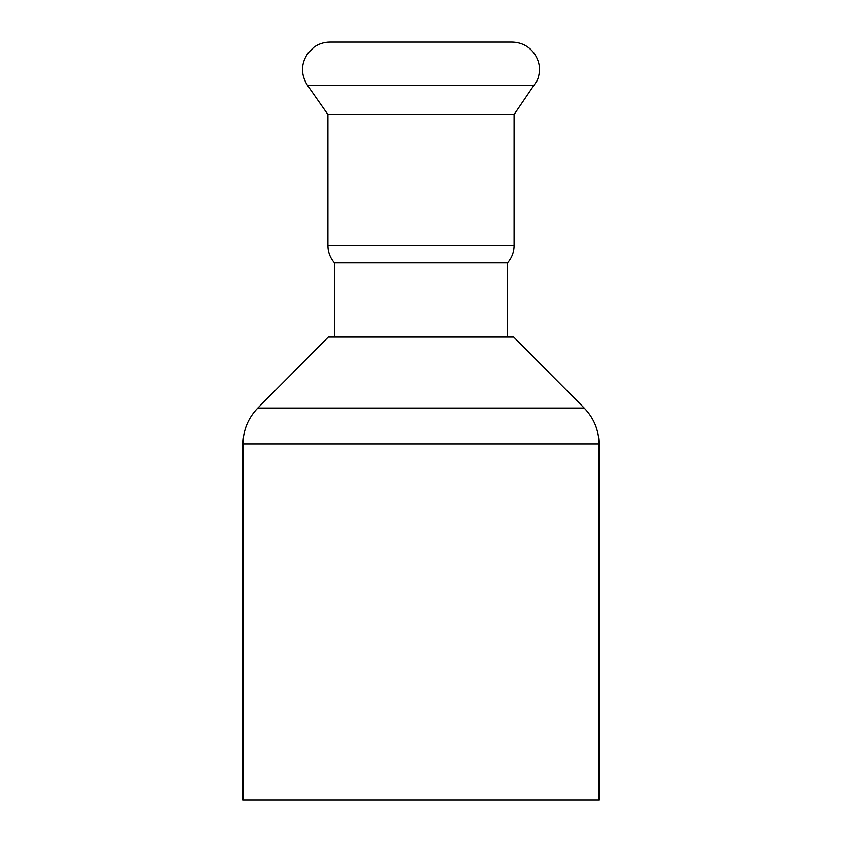 <?xml version="1.0" encoding="UTF-8"?>
<svg xmlns="http://www.w3.org/2000/svg" width="842" height="842" viewBox="0 0 842 842"><rect width="100%" height="100%" fill="white"/><g stroke="black" fill="none" stroke-linecap="round" stroke-linejoin="round"><path stroke-width="1.26" d="M584.222 408.033L513.715 337.084L328.285 337.084L257.778 408.033C248.127 418.042 243.191 429.988 242.991 443.881L599.009 443.881C598.809 429.988 593.873 418.042 584.222 408.033L257.778 408.033M242.991 443.881L242.991 799.9L599.009 799.9L599.009 443.881M334.537 337.084L334.537 262.841L507.463 262.841L507.463 337.084M514.073 114.544L514.073 245.538L327.927 245.538L327.927 114.544L514.073 114.544L537.291 80.348C541.122 70.433 539.911 61.192 533.639 52.604C528.05 45.794 520.851 42.289 512.041 42.1L329.959 42.1C324.096 42.142 318.76 43.858 313.961 47.236L308.361 52.604C300.889 63.318 300.594 74.222 307.467 85.316L534.533 85.316M327.927 114.544L307.467 85.316M514.073 245.538C513.988 252.116 511.789 257.884 507.463 262.841M327.927 245.538C328.012 252.116 330.211 257.884 334.537 262.841"/></g></svg>
